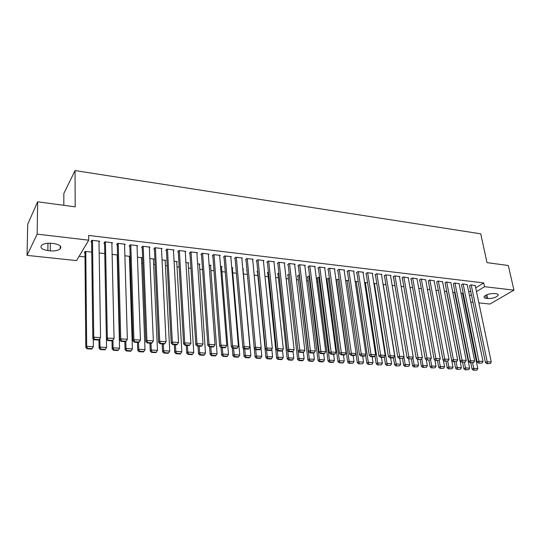 <?xml version="1.0" encoding="UTF-8"?>
<svg xmlns="http://www.w3.org/2000/svg" width="541" height="541" viewBox="0 0 541 541"><rect width="100%" height="100%" fill="white"/><g stroke="black" fill="none" stroke-linecap="round" stroke-linejoin="round"><path stroke-width="0.81" d="M79.121 256.292L85.005 256.928M117.323 260.41L117.695 260.451M129.597 261.729L130.347 261.81M141.708 263.034L142.817 263.156M153.644 264.319L155.105 264.481M165.411 265.59L167.223 265.787M177.022 266.841L179.159 267.071M188.471 268.072L190.932 268.336M199.764 269.29L202.537 269.587M210.902 270.486L213.986 270.818M221.891 271.67L225.266 272.035M232.731 272.84L236.397 273.239M243.43 273.996L247.379 274.415M254.189 275.153L257.874 275.552M264.975 276.316L268.194 276.661M275.612 277.459L278.385 277.756M286.115 278.588L288.448 278.845M296.468 279.704L298.382 279.913M306.693 280.806L308.187 280.968M316.776 281.895L317.865 282.01M326.737 282.963L327.427 283.044M455.488 296.833L455.928 296.881M76.565 260.593L27.05 255.386L37.133 234.125L88.704 240.184L76.565 260.593M37.133 234.125L37.66 201.773L27.719 224.163L27.05 255.386M63.818 205.316L63.845 193.482L75.05 170.571L480.733 233.827L487.015 262.628L508.31 265.509L513.95 290.145L489.916 304.049L478.866 302.886M472.969 302.263L470.792 302.04M464.861 301.411L464.178 301.344M104.751 253.567L99.179 252.945M111.872 243.666L112.487 242.72L104.798 241.813L103.913 243.22L104.555 243.294M129.455 257.178L130.036 256.366L124.876 255.792M137.056 246.507L137.644 245.682L130.171 244.803L129.218 246.175L129.847 246.25M153.441 259.741L153.996 259.024L149.83 258.564M161.516 249.286L162.077 248.556L154.821 247.704L153.806 249.043L154.415 249.117M176.765 262.25L177.299 261.607L174.067 261.249M185.279 251.998L185.82 251.349L178.767 250.517L177.698 251.835L178.287 251.903M199.446 264.698L199.967 264.123L197.621 263.859M208.38 254.649L208.9 254.06L202.043 253.256L200.921 254.547L201.495 254.615M221.526 267.092L222.026 266.564L220.518 266.402M230.851 257.232L231.352 256.704L224.684 255.92L223.507 257.185L224.062 257.252M243.017 269.425L243.497 268.945L242.794 268.87M252.708 259.754L253.195 259.274L246.703 258.51L245.479 259.748L246.02 259.815M257.502 271.798L256.989 271.738L257.759 271M273.976 262.216L274.449 261.776L268.133 261.033L266.869 262.25L267.396 262.311M277.986 274.05L277.479 273.996L278.885 272.874M294.689 264.617L295.149 264.211L288.995 263.487L287.684 264.677L288.197 264.738M297.942 276.248L297.449 276.194L298.74 275.071L299.504 275.159M314.862 266.956L315.302 266.578L309.31 265.874L307.964 267.044L308.465 267.105M317.398 278.392L316.918 278.338L318.243 277.235L319.589 277.384M334.514 269.242L334.947 268.891L329.104 268.201L327.724 269.35L328.211 269.411M336.049 280.312L337.266 279.345L339.153 279.555M353.672 271.467L354.085 271.142L348.397 270.473L346.977 271.602L347.45 271.656M355.207 281.861L355.816 281.401L358.223 281.665M372.343 273.645L372.749 273.333L367.197 272.684L365.75 273.793L366.216 273.847M373.885 283.423L376.82 283.727M390.555 275.761L390.947 275.477L385.537 274.842L384.056 275.93L384.509 275.984M394.957 285.743L392.171 285.432M408.327 277.837L403.424 276.945L401.916 278.013L402.355 278.067M412.648 287.704L410.01 287.406M425.659 279.859L420.878 279L419.343 280.049L419.775 280.103M429.912 289.618L427.41 289.34M442.585 281.834L437.919 281.002L436.776 282.084M446.765 291.484L444.398 291.22M459.113 283.761L454.548 282.957L453.378 284.025M462.589 293.493L460.986 293.06M475.248 285.648L470.792 284.87L469.595 285.918M463.035 295.677L463.623 295.312M468.756 292.154L470.643 290.99M475.715 287.866L483.742 282.929L88.65 235.443L88.704 240.184M467.228 284.708L462.717 283.917L461.534 284.979M454.65 292.613L452.743 292.147M450.896 282.801L446.284 281.989L445.128 283.065M438.386 290.558L435.958 290.287M434.173 280.853L429.453 280.008L428.33 281.097M421.331 288.664L418.761 288.38M417.043 278.852L412.208 277.979L410.687 279.041L411.119 279.088M403.857 286.73L401.145 286.426M399.495 276.803L399.88 276.525L394.538 275.896L393.043 276.978L393.49 277.033M385.943 284.742L383.082 284.424M381.506 274.706L381.905 274.415L376.428 273.766L374.96 274.869L375.42 274.923M364.607 282.645L367.582 282.706M363.065 272.563L363.478 272.245L357.858 271.582L356.424 272.705L356.891 272.759M345.692 281.083L346.598 280.38L348.749 280.617M344.157 270.365L344.576 270.02L338.815 269.344L337.408 270.486L337.895 270.541M326.947 279.44L326.473 279.386L327.812 278.297L329.435 278.473M324.756 268.106L325.188 267.741L319.271 267.044L317.905 268.208L318.399 268.262M307.734 277.323L307.247 277.269L308.553 276.16L309.614 276.275M304.84 265.793L305.293 265.401L299.22 264.684L297.895 265.868L298.402 265.929M288.028 275.159L287.528 275.105L289.266 274.023M284.404 263.426L284.864 263L278.635 262.263L277.344 263.474L277.864 263.535M267.809 272.935L267.301 272.874L268.383 271.859M263.413 260.999L263.893 260.532L257.489 259.775L256.245 261.005L256.779 261.066M247.027 270.642L246.534 270.588L246.98 270.148M241.854 258.503L242.348 257.996L235.768 257.225L234.571 258.476L235.119 258.537M232.346 268.268L232.833 267.768L231.731 267.639M219.693 255.947L220.207 255.393L213.445 254.595L212.288 255.873L212.856 255.94M210.564 265.901L211.071 265.354L209.151 265.137M196.91 253.33L197.445 252.715L190.486 251.896L189.391 253.202L189.972 253.269M188.18 263.481L188.708 262.872L185.928 262.561M173.478 250.652L174.033 249.962L166.878 249.117L165.837 250.449L166.432 250.517M165.181 261.005L165.729 260.322L162.036 259.917M149.37 247.9L149.945 247.129L142.587 246.263L141.6 247.622L142.215 247.69M141.532 258.47L142.1 257.705L137.441 257.191M124.558 245.093L125.16 244.214L117.58 243.322L116.66 244.708L117.289 244.782M117.201 255.879L117.566 255.345M117.553 254.98L112.122 254.378M99.003 242.226L99.632 241.212L91.828 240.292L90.976 241.712L91.625 241.786M84.971 252.809L84.335 252.742L85.147 251.389L91.754 252.12M47.858 250.578C41.975 249.584 39.878 247.825 41.576 245.289C43.706 243.612 47.047 242.956 51.605 243.328L54.053 243.606C59.848 244.62 61.917 246.365 60.247 248.833C58.151 250.524 54.824 251.193 50.272 250.841L47.858 250.578L47.939 243.24M483.742 282.929L484.547 286.689L513.95 290.145M37.66 201.773L75.192 206.858L75.05 170.571M495.962 293.675C497.734 293.912 498.464 294.466 498.153 295.332C496.131 297.509 492.648 298.571 487.712 298.531L486.332 298.382C484.526 298.145 483.782 297.584 484.107 296.698C486.136 294.527 489.625 293.465 494.575 293.52L495.962 293.675M463.772 299.342L464.367 298.984M469.52 295.846L471.407 294.696M476.499 291.592L484.547 286.689M475.194 285.384L491.255 361.997L487.143 361.74L485.439 362.585L486.839 363.687L490.396 363.525L486.839 363.687M469.541 285.655L485.439 362.585M471.197 284.918L487.522 363.349M490.396 363.525L491.255 361.997M470.785 362.707L472.077 369.185L473.72 368.374L472.604 362.815M462.541 293.236L477.784 368.604L476.946 370.105L473.443 370.274L476.946 370.105M474.099 369.949L473.72 368.374L477.784 368.604M473.443 370.274L472.077 369.185M467.174 284.444L483.012 361.483L478.853 361.219L477.155 362.071L478.555 363.18L482.146 363.018L478.555 363.18M461.48 284.708L477.155 362.071M463.123 283.964L479.238 362.842M482.146 363.018L483.012 361.483M459.059 283.491L474.667 360.962L470.454 360.698L468.77 361.55L470.17 362.666L473.794 362.511L470.17 362.666M453.324 283.748L468.77 361.55M454.961 283.004L470.846 362.328M473.794 362.511L474.667 360.962M462.609 362.206L463.88 368.725L465.51 367.907L464.415 362.314M454.596 292.356L469.629 368.144L468.777 369.652L465.246 369.814L468.777 369.652M465.896 369.489L465.51 367.907L469.629 368.144M465.246 369.814L463.88 368.725M454.339 361.706L455.59 368.259L457.206 367.434L456.124 361.807M446.568 291.464L461.372 367.67L460.513 369.192L456.949 369.354L460.513 369.192M457.598 369.03L457.206 367.434L461.372 367.67M456.949 369.354L455.59 368.259M450.842 282.524L466.22 360.434L461.953 360.164L460.283 361.03L461.683 362.152L465.341 361.99L461.683 362.152M445.074 282.781L460.283 361.03M446.697 282.037L462.359 361.807M465.341 361.99L466.22 360.434M442.531 281.543L457.666 359.9L453.351 359.63L451.688 360.502L453.094 361.625L456.78 361.462L453.094 361.625M436.722 281.793L451.688 360.502M438.338 281.05L453.757 361.28M456.78 361.462L457.666 359.9M445.96 361.192L447.197 367.785L448.8 366.954L447.711 361.145M451.755 360.549L453.02 367.197L452.154 368.725L448.557 368.888L452.154 368.725M449.199 368.556L448.8 366.954L453.02 367.197M448.557 368.888L447.197 367.785M437.486 360.678L438.697 367.305L440.293 366.473L439.191 360.475M443.363 360.265L444.56 366.71L443.688 368.252L440.063 368.414L443.688 368.252M440.699 368.083L440.293 366.473L444.56 366.71M440.063 368.414L438.697 367.305M434.119 280.556L449.01 359.359L444.634 359.082L442.991 359.961L444.391 361.097L448.11 360.935L444.391 361.097M428.269 280.799L442.991 359.961M429.872 280.055L445.054 360.746M448.11 360.935L449.01 359.359M428.905 360.15L430.102 366.818L431.684 365.98L430.548 359.677M434.863 359.975L435.999 366.223L435.12 367.772L431.461 367.941L435.12 367.772M432.097 367.603L431.684 365.98L435.999 366.223M431.461 367.941L430.102 366.818M425.605 279.555L440.239 358.811L435.816 358.534L434.18 359.42L435.579 360.563L439.333 360.394L435.579 360.563M419.721 279.792L434.18 359.42M421.311 279.048L436.235 360.205M439.333 360.394L440.239 358.811M420.222 359.623L421.392 366.331L422.961 365.486L421.777 358.724M426.261 359.691L427.336 365.73L426.443 367.292L422.758 367.454L426.443 367.292M423.387 367.116L422.961 365.486L427.336 365.73M422.758 367.454L421.392 366.331M416.989 278.541L431.36 358.257L426.883 357.98L425.26 358.866L426.66 360.015L430.447 359.853L426.66 360.015M411.065 278.777L425.26 358.866M412.641 278.027L427.309 359.664M430.447 359.853L431.36 358.257M411.43 359.089L412.58 365.838L414.135 364.979L412.898 357.757M417.551 359.407L418.565 365.236L417.666 366.798L413.939 366.967L417.666 366.798M414.568 366.622L414.135 364.979L418.565 365.236M413.939 366.967L412.58 365.838M408.266 277.513L422.372 357.696L417.828 357.412L416.225 358.311L417.625 359.467L421.446 359.298L417.625 359.467M402.301 277.743L416.225 358.311M403.87 276.999L418.267 359.109M421.446 359.298L422.372 357.696M402.524 358.507L403.66 365.331L405.195 364.472L403.911 356.769M408.698 358.92L409.679 364.729L408.773 366.304L405.02 366.467L408.773 366.304M405.635 366.129L405.195 364.472L409.679 364.729M405.02 366.467L403.66 365.331M399.441 276.478L413.263 357.128L408.665 356.837L407.069 357.743L408.475 358.906L412.33 358.744L408.475 358.906M393.435 276.701L407.069 357.743M394.984 275.951L409.111 358.548M412.33 358.744L413.263 357.128M393.483 357.757L394.619 364.823L396.147 363.958L383.238 284.444M399.725 358.372L400.685 364.215L399.772 365.797L395.985 365.966L399.772 365.797M396.594 365.621L396.147 363.958L400.685 364.215M395.985 365.966L394.619 364.823M390.501 275.423L404.039 356.553L399.38 356.262L397.804 357.175L399.204 358.345L403.099 358.176L399.204 358.345M384.455 275.639L397.804 357.175M385.99 274.896L399.84 357.98M403.099 358.176L404.039 356.553M384.313 356.945L385.469 364.309L386.984 363.437L374.358 283.457M390.643 357.817L391.583 363.694L390.656 365.29L386.835 365.459L390.656 365.29M387.437 365.114L386.984 363.437L391.583 363.694M386.835 365.459L385.469 364.309M381.452 274.361L394.693 355.964L389.98 355.674L388.411 356.593L389.818 357.77L393.118 357.973L393.747 357.608L390.44 357.405L389.818 357.77M375.359 274.564L388.411 356.593M376.881 273.82L390.44 357.405M393.747 357.608L394.693 355.964M375.001 355.87L376.205 363.789L377.706 362.903L365.371 282.463M381.439 357.256L382.359 363.173L381.425 364.776L377.564 364.945L381.425 364.776M378.166 364.593L377.706 362.903L382.359 363.173M377.564 364.945L376.205 363.789M372.289 273.279L385.226 355.376L380.451 355.079L378.903 356.005L380.303 357.188L383.643 357.391L384.266 357.026L380.925 356.817L380.303 357.188M366.156 273.482L378.903 356.005M367.664 272.738L380.925 356.817M384.266 357.026L385.226 355.376M365.567 354.774L366.825 363.261L368.306 362.369L356.269 281.448M372.12 356.688L373.02 362.639L372.073 364.255L368.178 364.424L372.073 364.255M368.773 364.066L368.306 362.369L373.02 362.639M368.178 364.424L366.825 363.261M363.011 272.191L375.637 354.781L370.795 354.477L369.266 355.41L370.666 356.6L374.054 356.81L374.67 356.438L371.282 356.228L370.666 356.6M356.837 272.38L369.266 355.41M358.325 271.643L371.282 356.228M374.67 356.438L375.637 354.781M356.019 353.652L357.317 362.727L358.784 361.828L347.058 280.427M362.68 356.113L363.559 362.098L362.605 363.728L358.676 363.897L362.605 363.728M359.265 363.538L358.784 361.828L363.559 362.098M358.676 363.897L357.317 362.727M353.611 271.088L365.919 354.172L361.016 353.868L359.501 354.808L360.901 356.005L364.33 356.215L364.938 355.843L361.503 355.633L360.901 356.005M347.396 271.271L359.501 354.808M348.871 270.527L361.503 355.633M364.938 355.843L365.919 354.172M336.319 280.096L347.687 362.179L349.134 361.28L337.733 279.393M353.124 355.532L353.976 361.557L353.009 363.187L349.628 362.997L349.046 363.363L353.009 363.187M349.628 362.997L349.134 361.28L353.976 361.557M349.046 363.363L347.687 362.179M344.096 269.966L356.073 353.557L351.102 353.246L349.608 354.199L351.001 355.403L354.483 355.613L355.085 355.234L351.603 355.024L351.001 355.403M337.834 270.142L349.608 354.199M339.295 269.398L351.603 355.024M355.085 355.234L356.073 353.557M326.892 279.048L337.936 361.631L339.369 360.719L328.286 278.351M343.44 354.943L344.265 361.003L343.298 362.646L339.288 362.815L342.717 363.011L343.298 362.646M339.863 362.456L339.369 360.719L344.265 361.003M339.288 362.815L337.936 361.631M334.46 268.83L346.098 352.935L341.053 352.617L339.579 353.584L340.972 354.795L344.502 355.004L345.097 354.625L341.567 354.409L340.972 354.795M328.15 268.992L339.579 353.584M329.591 268.262L341.567 354.409M345.097 354.625L346.098 352.935M317.351 277.979L328.056 361.077L329.469 360.157L318.723 277.29M333.628 354.341L334.433 360.441L333.452 362.098L329.976 361.902L329.408 362.267L332.884 362.463L333.452 362.098M329.976 361.902L329.469 360.157L334.433 360.441M329.408 362.267L328.056 361.077M324.695 267.687L335.981 352.306L330.876 351.988L329.415 352.955L330.808 354.172L334.385 354.389L334.974 354.003L331.396 353.787L330.808 354.172M318.345 267.836L329.415 352.955M319.765 267.105L331.396 353.787M334.974 354.003L335.981 352.306M307.68 276.904L318.04 360.516L319.433 359.589L309.039 276.214M323.687 353.74L324.465 359.873L323.477 361.544L319.954 361.341L319.393 361.713L322.916 361.909L323.477 361.544M319.954 361.341L319.433 359.589L324.465 359.873M319.393 361.713L318.04 360.516M314.808 266.524L325.729 351.664L320.549 351.339L319.116 352.319L320.509 353.543L324.127 353.767L324.708 353.374L321.084 353.158L320.509 353.543M308.411 266.659L319.116 352.319M309.81 265.935L321.084 353.158M324.708 353.374L325.729 351.664M297.888 275.809L307.897 359.941L309.269 359.008L299.234 275.126M313.618 353.124L314.368 359.298L313.367 360.975L309.797 360.779L309.249 361.151L312.813 361.347L313.367 360.975M309.797 360.779L309.269 359.008L314.368 359.298M309.249 361.151L307.897 359.941M304.786 265.34L315.342 351.014L310.088 350.69L308.674 351.677L310.061 352.908L313.733 353.131L314.307 352.739L310.629 352.516L310.061 352.908M298.341 265.469L308.674 351.677M299.728 264.745L310.629 352.516M314.307 352.739L315.342 351.014M287.974 274.706L297.618 359.366L298.97 358.419L298.125 351.055M303.393 352.353L304.137 358.717L303.122 360.407L299.504 360.205L298.963 360.577L302.581 360.779L303.122 360.407M299.504 360.205L298.97 358.419L304.137 358.717M298.963 360.577L297.618 359.366M294.635 264.15L304.806 350.358L299.484 350.027L298.084 351.021L299.477 352.265L303.197 352.489L303.758 352.096L300.032 351.866L299.477 352.265M288.143 264.258L298.084 351.021M289.509 263.541L300.032 351.866M303.758 352.096L304.806 350.358M277.932 273.584L287.197 358.778L288.529 357.824L287.751 350.717M293.026 351.474L293.77 358.122L292.742 359.826L289.077 359.623L288.542 360.002L292.208 360.205L292.742 359.826M289.077 359.623L288.529 357.824L293.77 358.122M288.542 360.002L287.197 358.778M284.35 262.94L294.121 349.689L288.725 349.358L287.352 350.358L288.738 351.609L292.512 351.839L293.066 351.44L289.293 351.21L288.738 351.609M277.81 263.034L287.352 350.358M279.156 262.324L288.725 349.358L289.293 351.21M293.066 351.44L294.121 349.689M267.761 272.441L276.634 358.183L277.952 357.222L277.235 350.385M282.49 350.338L283.261 357.527L282.219 359.238L278.507 359.028L277.979 359.413L281.692 359.616L282.219 359.238M278.507 359.028L277.952 357.222L283.261 357.527M277.979 359.413L276.634 358.183M273.922 261.709L283.295 349.013L277.824 348.675L276.471 349.689L277.858 350.947L281.678 351.177L282.226 350.778L278.399 350.541L277.858 350.947M267.342 261.79L276.471 349.689M268.661 261.093L277.824 348.675L278.399 350.541M282.226 350.778L283.295 349.013M257.455 271.291L265.929 357.581L267.22 356.614L266.571 350.047M271.812 349.148L272.603 356.918L271.555 358.642L267.788 358.433L267.274 358.818L271.034 359.028L271.555 358.642M267.788 358.433L267.22 356.614L272.603 356.918M267.274 358.818L265.929 357.581M263.359 260.471L272.312 348.33L266.76 347.985L265.435 349.006L266.814 350.27L270.696 350.507L271.23 350.101L267.349 349.865L266.814 350.27M256.725 260.532L265.435 349.006M258.023 259.842L266.76 347.985L267.349 349.865M271.23 350.101L272.312 348.33M252.654 259.207L261.175 347.633L255.548 347.281L254.243 348.316L255.623 349.587L259.558 349.831L260.086 349.418L256.143 349.182L255.623 349.587M245.972 259.254L254.243 348.316M247.244 258.571L255.548 347.281L256.143 349.182M260.086 349.418L261.175 347.633M241.8 257.935L249.874 346.93L244.167 346.571L242.889 347.613L244.262 348.898L248.258 349.141L248.772 348.729L244.775 348.485L244.262 348.898M235.065 257.956L242.889 347.613M236.316 257.286L244.167 346.571L244.775 348.485M248.772 348.729L249.874 346.93M230.797 256.637L238.419 346.213L232.623 345.855L231.372 346.903L232.745 348.194L236.796 348.445L237.303 348.025L233.245 347.775L232.745 348.194M224.015 256.637L231.372 346.903M225.239 255.988L232.623 345.855L233.245 347.775M237.303 348.025L238.419 346.213M219.646 255.325L226.794 345.489L220.917 345.124L219.687 346.186L221.059 347.484L225.171 347.735L225.665 347.315L221.553 347.058L221.059 347.484M212.809 255.305L219.687 346.186M214.006 254.662L220.917 345.124L221.553 347.058M225.665 347.315L226.794 345.489M208.332 253.993L215 344.752L209.036 344.38L207.839 345.449L209.198 346.761L213.37 347.011L213.857 346.592L209.685 346.335L209.198 346.761M201.448 253.945L207.839 345.449M202.618 253.323L209.036 344.38L209.685 346.335M213.857 346.592L215 344.752M196.863 252.647L203.031 344.008L196.978 343.63L195.808 344.712L197.167 346.024L201.401 346.287L201.874 345.855L197.641 345.598L197.167 346.024M189.925 252.566L195.808 344.712M191.068 251.964L196.978 343.63L197.641 345.598M201.874 345.855L203.031 344.008M254.277 348.35L255.082 356.965L256.346 355.992L255.751 349.594M260.999 347.924L261.803 356.303L260.748 358.041L256.928 357.824L256.42 358.216L260.235 358.426L260.748 358.041M256.928 357.824L256.346 355.992L261.803 356.303M256.42 358.216L255.082 356.965M243.349 348.046L244.079 356.35L245.323 355.363L244.755 348.925M242.97 268.891L250.855 355.68L249.786 357.425L245.912 357.209L245.411 357.601L249.279 357.817L249.786 357.425M245.912 357.209L245.323 355.363L250.855 355.68M245.411 357.601L244.079 356.35M232.265 347.748L232.921 355.721L234.138 354.727L233.604 348.248M232.299 267.707L239.751 355.052L238.669 356.803L234.74 356.587L234.253 356.986L238.175 357.202L238.669 356.803M234.74 356.587L234.138 354.727L239.751 355.052M234.253 356.986L232.921 355.721M221.026 347.45L221.607 355.085L222.804 354.085L222.304 347.559M221.479 266.503L228.491 354.409L227.403 356.174L223.419 355.958L222.939 356.357L226.916 356.573L227.403 356.174M223.419 355.958L222.804 354.085L228.491 354.409M222.939 356.357L221.607 355.085M209.597 346.781L210.138 354.436L211.308 353.429L210.834 346.862M210.517 265.293L217.076 353.76L215.967 355.538L211.93 355.315L211.463 355.714L215.494 355.937L215.967 355.538M211.93 355.315L211.308 353.429L217.076 353.76M211.463 355.714L210.138 354.436M197.999 346.078L198.5 353.78L199.643 352.766L199.21 346.152M199.406 264.055L205.492 353.097L204.376 354.889L200.278 354.666L199.825 355.072L203.916 355.295L204.376 354.889M200.278 354.666L199.643 352.766L205.492 353.097M199.825 355.072L198.5 353.78M186.239 345.361L186.699 353.117L187.815 352.09L187.416 345.429M188.14 262.811L193.746 352.428L192.616 354.233L188.464 354.003L188.018 354.416L192.17 354.646L192.616 354.233M188.464 354.003L187.815 352.09L193.746 352.428M188.018 354.416L186.699 353.117M185.232 251.281L190.885 343.251L184.745 342.866L183.602 343.954L184.961 345.28L189.255 345.543L189.715 345.111L185.414 344.847L184.961 345.28M178.239 251.166L183.602 343.954M179.355 250.584L184.745 342.866L185.414 344.847M189.715 345.111L190.885 343.251M174.31 344.631L174.723 352.448L175.811 351.407L175.453 344.705M176.724 261.546L181.83 351.751L180.687 353.571L176.474 353.334L176.041 353.746L180.248 353.983L180.687 353.571M176.474 353.334L175.811 351.407L181.83 351.751M176.041 353.746L174.723 352.448M173.438 249.888L178.557 342.48L172.322 342.088L171.213 343.19L172.565 344.529L176.927 344.793L177.374 344.353L173.012 344.09L172.565 344.529M166.391 249.739L171.213 343.19M167.48 249.191L172.322 342.088L173.012 344.09M177.374 344.353L178.557 342.48M162.205 343.893L162.577 351.758L163.632 350.71L163.314 343.961M165.147 260.262L169.746 351.062L168.589 352.894L164.308 352.658L163.889 353.07L168.163 353.307L168.589 352.894M164.308 352.658L163.632 350.71L169.746 351.062M163.889 353.07L162.577 351.758M161.475 248.481L166.046 341.696L159.717 341.303L158.641 342.412L159.987 343.758L164.41 344.029L164.849 343.589L160.42 343.319L159.987 343.758M154.374 248.292L158.641 342.412M155.429 247.771L159.717 341.303L160.42 343.319M164.849 343.589L166.046 341.696M149.925 343.15L150.249 351.068L151.277 350.007L150.993 343.21M153.407 258.956L157.478 350.365L156.308 352.211L151.967 351.968L151.554 352.387L155.889 352.631L156.308 352.211M151.967 351.968L151.277 350.007L157.478 350.365M151.554 352.387L150.249 351.068M149.336 247.054L153.346 340.904L146.922 340.505L145.874 341.628L147.22 342.98L151.71 343.258L152.136 342.811L147.639 342.534L147.22 342.98M142.182 246.818L145.874 341.628M143.203 246.338L146.922 340.505L147.639 342.534M152.136 342.811L153.346 340.904M137.468 342.385L137.745 350.365L138.739 349.297L138.496 342.446M141.499 257.638L145.029 349.655L143.845 351.515L139.443 351.265L139.044 351.691L143.446 351.934L143.845 351.515M139.443 351.265L138.739 349.297L145.029 349.655M139.044 351.691L137.745 350.365M137.022 245.607L140.45 340.1L133.931 339.694L132.917 340.83L134.256 342.189L138.814 342.467L139.226 342.02L134.662 341.736L134.256 342.189M129.813 245.323L132.917 340.83M130.8 244.877L133.931 339.694L134.662 341.736M139.226 342.02L140.45 340.1M124.822 341.614L125.052 349.648L126.012 348.573L125.81 341.567M129.427 256.299L132.396 348.931L131.199 350.805L126.729 350.554L126.344 350.987L130.814 351.237L131.199 350.805M126.729 350.554L126.012 348.573L132.396 348.931M126.344 350.987L125.052 349.648M124.531 244.14L127.358 339.281L120.738 338.869L119.757 340.019L121.089 341.391L125.722 341.669L126.121 341.215L121.482 340.931L121.089 341.391M117.269 243.795L119.757 340.019M118.215 243.396L120.738 338.869L121.482 340.931M126.121 341.215L127.358 339.281M111.987 340.837L112.17 348.925L113.096 347.836L112.927 340.221M117.181 254.939L119.575 348.201L118.364 350.088L113.826 349.838L113.454 350.27L117.985 350.521L118.364 350.088M113.826 349.838L113.096 347.836L119.575 348.201M113.454 350.27L112.17 348.925M111.852 242.645L114.063 338.456L107.334 338.037L106.394 339.193L107.72 340.573L112.427 340.857L112.805 340.404L108.099 340.113L107.72 340.573M104.535 242.24L106.563 347.464L105.339 349.364L100.727 349.107L100.369 349.547L104.974 349.797L105.339 349.364M105.441 241.895L107.334 338.037L108.099 340.113M112.805 340.404L114.063 338.456M98.962 339.985L99.091 348.188L99.984 347.085L99.848 338.707M100.727 349.107L99.984 347.085L106.563 347.464M100.369 349.547L99.091 348.188M98.983 241.13L100.558 337.611L93.728 337.185L92.829 338.355L94.141 339.748L98.922 340.039L99.287 339.572L94.506 339.281L94.141 339.748M91.612 240.65L92.829 338.355M92.477 240.366L93.728 337.185L94.506 339.281M99.287 339.572L100.558 337.611M84.957 251.693L85.809 347.437L86.668 346.328L85.782 251.464M93.248 338.801L93.35 346.713L92.112 348.627L87.432 348.363L87.087 348.803L91.76 349.067L92.112 348.627M87.432 348.363L86.668 346.328L93.35 346.713M87.087 348.803L85.809 347.437M487.712 298.531L486.893 294.73M486.332 298.382L485.676 295.305M50.272 250.841L50.347 243.227M498.153 295.332L497.93 294.338M60.247 248.833L60.261 245.918"/></g></svg>
